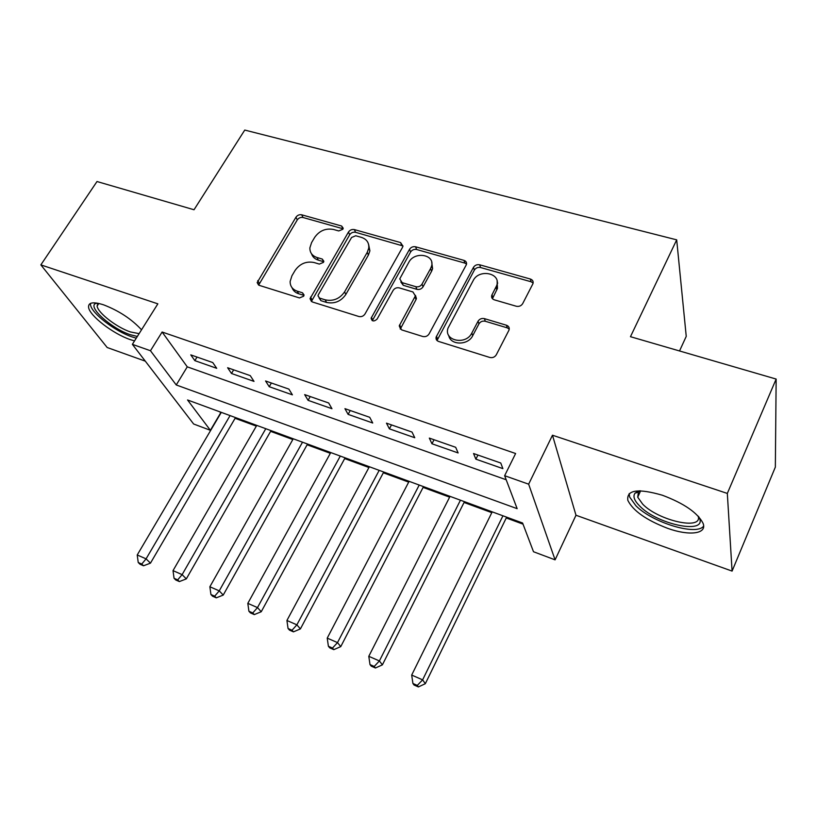 <?xml version="1.0" encoding="UTF-8"?>
<svg xmlns="http://www.w3.org/2000/svg" width="817" height="817" viewBox="0 0 817 817"><rect width="100%" height="100%" fill="white"/><g stroke="black" fill="none" stroke-linecap="round" stroke-linejoin="round"><path stroke-width="1.23" d="M342.864 229.24L343.211 228.219L341.629 226.023L301.718 214.81C299.359 214.391 297.429 215.188 295.948 217.22L257.171 282.58L259.306 285.378L299.471 297.939L303.669 296.203L304.057 294.998L302.494 292.792L297.225 291.158C292.476 289.463 290.106 286.236 290.127 281.477L291.924 275.789L295.121 270.386C299.972 263.636 306.283 261.021 314.065 262.523L319.314 264.085L323.471 262.369L323.838 261.266L322.266 259.06L317.016 257.508C312.145 255.823 309.776 252.596 309.888 247.796L311.604 242.567L314.739 237.277C319.508 230.66 325.758 228.055 333.51 229.465L338.738 230.945L342.864 229.24M662.403 495.245C637.883 488.157 626.363 489.883 627.854 500.402C633.114 510.86 646.37 520.163 667.612 528.323C689.15 536.146 707.43 534.022 703.059 523.299C697.595 512.749 684.043 503.405 662.403 495.245M141.535 329.792C131.568 319.059 118.914 310.736 103.575 304.823C93.107 301.524 88.113 302.382 88.583 307.386C89.625 315.832 113.226 333.918 130.271 339.606L134.539 340.903M516.283 306.242C519.071 306.783 521.205 305.915 522.686 303.628L532.919 283.744C533.583 281.477 532.735 279.904 530.356 279.026L479.691 264.8C477.016 264.31 474.943 265.157 473.472 267.353L436.135 337.074C435.706 339.178 436.544 340.638 438.637 341.455L489.792 357.458C492.59 358.05 494.755 357.172 496.287 354.813L509.001 330.109C509.675 327.78 508.828 326.157 506.458 325.237L484.42 318.63C481.673 318.079 479.548 318.947 478.047 321.234L471.807 333.081C465.915 345.54 443.529 340.801 447.992 328.179L473.176 280.609C479.007 268.385 501.607 273.123 496.644 285.674L491.763 295.294C491.211 297.47 492.059 298.981 494.295 299.829L516.283 306.242M504.64 475.698L528.65 484.175L555.09 559.849L533.501 551.741L522.594 523.013L187.553 399.973L210.388 430.304L193.639 424.003L132.374 344.345L150.471 350.738L176.247 384.96L517.151 508.664L504.64 475.698L515.619 453.517L162.113 332.019L150.471 350.738M132.374 344.345L157.855 303.842L40.85 264.882L96.998 181.527L194.027 209.755L244.753 130.066L676.69 239.851L630.469 336.696L776.15 379.068L727.324 493.427L552.476 435.216L528.65 484.175M402.536 247.316L402.955 246.193L400.585 242.578L354.374 229.597C351.913 229.158 349.952 229.975 348.471 232.048L310.031 298.726L312.298 301.943L358.857 316.506C361.42 317.037 363.473 316.199 365.005 313.973L402.536 247.316M415.598 246.795L463.964 260.378C466.047 261.123 466.875 262.502 466.446 264.524L429.088 333.908C427.557 336.195 425.443 337.053 422.767 336.492L401.678 329.894L399.237 325.871L415.363 295.917L412.932 291.955L399.258 287.88C396.674 287.38 394.621 288.217 393.12 290.413L377.107 319.079C374.023 321.796 372.021 321.51 371.102 318.222L409.542 249.297C411.022 247.163 413.045 246.325 415.598 246.795L416.639 249.512L464.873 263.105L463.964 260.378M776.15 379.068L775.343 467.12L732.083 571.093L727.324 493.427M40.85 264.882L107.18 347.511L145.293 361.155M212.757 362.554L190.78 354.884L194.855 360.644L216.719 368.314L212.757 362.554M250.257 375.636L227.626 367.742L231.497 373.492L254.005 381.386L250.257 375.636M288.881 389.106L265.566 380.977L269.222 386.717L292.404 394.846L288.881 389.106M328.679 402.985L304.659 394.611L308.08 400.34L331.957 408.714L328.679 402.985M369.713 417.303L344.937 408.663L348.113 414.372L372.726 423.002L369.713 417.303M412.023 432.06L386.472 423.155L389.382 428.843L414.76 437.738L412.023 432.06M455.682 447.297L429.323 438.096L431.948 443.764L458.123 452.945L455.682 447.297M162.113 332.019L187.267 366.843L506.183 479.763M475.862 459.154L502.884 468.631L500.76 463.014L473.543 453.527L475.862 459.154L477.935 455.059M219.753 411.799L220.876 413.075M235.092 418.304L256.354 426.117M270.611 431.356L292.823 439.526M307.131 444.785L330.344 453.312M344.682 458.582L368.947 467.508M383.326 472.788L408.694 482.112M423.104 487.402L449.626 497.155M464.056 502.465L491.803 512.657M506.254 517.968L523.023 524.136M679.53 350.963L686.239 336.369L676.69 239.851M552.476 435.216L575.985 515.251L732.083 571.093M575.985 515.251L555.09 559.849M220.6 412.983L210.388 430.304M187.267 366.843L176.247 384.96M194.855 360.644L197.03 357.06M231.497 373.492L233.662 369.846M269.222 386.717L271.377 382.999M308.08 400.34L310.225 396.551M348.113 414.372L350.238 410.512M389.382 428.843L391.496 424.901M431.948 443.764L434.041 439.74M311.573 253.832C312.584 256.926 314.831 259.03 318.324 260.143L317.016 257.508M322.266 259.06L323.552 261.695L318.324 260.143M292.016 287.666C293.099 290.617 295.294 292.629 298.603 293.732L297.225 291.158M302.494 292.792L303.853 295.366L298.603 293.732M341.629 226.023L342.854 228.729L303.036 217.506C300.676 217.087 298.756 217.884 297.276 219.906L258.642 285.092M402.995 245.968L355.558 232.304C353.118 231.865 351.147 232.682 349.676 234.755L311.369 301.504M355.732 235.756L351.586 237.481L318.364 294.671L317.987 295.815L319.58 298.103L325.227 299.849C333.244 301.483 339.698 298.828 344.59 291.863L367.221 252.392L368.733 248.164C369.233 242.792 366.772 239.177 361.349 237.349L355.732 235.756M319.038 297.858L320.897 300.666L319.58 298.103M368.59 244.324L369.897 250.85L368.396 255.067L345.846 294.457C340.965 301.402 334.531 304.057 326.534 302.423L320.897 300.666M466.548 264.044L464.873 263.105M415.455 295.376L416.425 298.542L416.027 299.573L400.269 329.128M416.639 249.512C414.086 249.052 412.074 249.879 410.604 252.014L372.317 320.673M430.569 268.589L431.58 266.025C435.053 254.322 414.393 251.074 408.796 262.328L399.758 278.883L402.168 282.662L415.833 286.696C418.447 287.206 420.5 286.358 422.001 284.153L430.569 268.589L431.58 271.275L432.591 268.722L431.733 262.41M400.8 281.936L403.261 285.307L402.168 282.662M431.58 271.275L423.043 286.818C421.552 289.004 419.499 289.851 416.895 289.341L403.261 285.307M497.124 281.416L497.471 288.37L492.437 298.705M448.758 335.481C450.238 345.397 468.1 345.611 472.726 335.675L471.807 333.081M509.257 329.118L507.275 327.862L485.298 321.265C482.561 320.713 480.447 321.571 478.946 323.859L472.726 335.675M533.133 283.029L531.091 281.763L480.559 267.527C477.894 267.036 475.831 267.884 474.36 270.08L437.024 340.515M221.295 412.371L137.225 554.978L146.08 558.848L150.461 563.158L235.51 417.589M141.76 564.057L138.226 562.504L140.003 564.22L143.526 565.773L141.76 564.057L146.08 558.848L230.077 415.587M138.226 562.504L137.225 554.978M150.461 563.158L143.526 565.773M137.338 336.451L130.22 334.684C112.021 328.781 87.868 307.539 95.334 303.577L96.59 303.036M97.958 303.27L97.1 306.089C97.887 312.88 116.78 327.423 130.454 331.947L139.104 333.642M90.452 303.413L90.513 304.802C91.524 313.228 114.931 331.212 131.864 336.839L136.265 338.167M698.719 516.712C709.616 535.237 658.093 525.26 639.782 506.111C634.258 500.627 632.685 496.307 635.075 493.131L639.282 490.813M640.068 490.813L638.383 492.12L637.73 497.206L642.693 504.16C658.431 520.633 702.937 530.723 698.178 516.13M629.202 493.57L629.652 497.042L635.892 505.743C652.17 522.461 696.452 536.146 703.641 526.107M256.763 425.391L173.02 570.644L182.13 574.627L186.317 578.885L271.03 430.63M177.687 579.886L174.052 578.283L175.747 579.978L179.383 581.571L177.687 579.886L182.13 574.627L265.791 428.711M174.052 578.283L173.02 570.644M186.317 578.885L179.383 581.571M293.242 438.79L209.867 586.759L219.252 590.865L223.225 595.072L307.539 444.04M214.677 596.175L210.929 594.521L212.543 596.196L216.291 597.84L214.677 596.175L219.252 590.865L302.515 442.191M210.929 594.521L209.867 586.759M223.225 595.072L216.291 597.84M330.752 452.557L247.817 603.365L257.488 607.593L261.236 611.739L345.101 457.826M252.77 612.954L248.909 611.249L250.441 612.903L254.291 614.598L252.77 612.954L257.488 607.593L340.301 456.07M248.909 611.249L247.817 603.365M261.236 611.739L254.291 614.598M369.355 466.742L286.92 620.481L296.877 624.831L300.401 628.916L383.735 472.012M292.026 630.244L288.044 628.487L289.484 630.111L293.456 631.858L292.026 630.244L296.877 624.831L379.19 470.347M288.044 628.487L286.92 620.481M300.401 628.916L293.456 631.858M497.737 283.07L497.114 283.713M409.103 481.336L327.229 638.118L337.503 642.611L340.76 646.615L423.502 486.615M332.488 648.065L328.393 646.257L329.721 647.85L333.816 649.648L332.488 648.065L337.503 642.611L419.223 485.043M328.393 646.257L327.229 638.118M340.76 646.615L333.816 649.648M450.034 496.358L368.794 656.306L379.394 660.943L382.387 664.864L464.464 501.658M374.227 666.447L369.999 664.578L371.224 666.141L375.442 668L374.227 666.447L379.394 660.943L460.451 500.188M369.999 664.578L368.794 656.306M382.387 664.864L375.442 668M492.202 511.851L411.686 675.067L422.624 679.856L425.33 683.696L506.652 517.151M417.293 685.412L412.922 683.482L414.035 685.014L418.396 686.934L417.293 685.412L422.624 679.856L502.945 515.793M412.922 683.482L411.686 675.067M425.33 683.696L418.396 686.934M259.224 283.172L257.764 280.619M297.276 219.906L295.948 217.22M303.036 217.506L301.718 214.81M311.931 299.614L310.583 297.051M349.676 234.755L348.471 232.048M355.558 232.304L354.374 229.597M401.658 245.294L400.585 242.578M326.534 302.423L325.227 299.849M345.846 294.457L344.59 291.863M368.396 255.067L367.221 252.392M400.779 327.321L399.656 324.757M416.027 299.573L414.965 296.949M372.623 319.876L371.429 317.313M410.604 252.014L409.542 249.297M416.895 289.341L415.833 286.696M423.043 286.818L422.001 284.153M492.855 297.408L492.008 294.723M496.828 289.861L495.99 287.165M478.946 323.859L478.047 321.234M485.298 321.265L484.42 318.63M507.275 327.862L506.458 325.237M437.503 338.779L436.482 336.216M474.36 270.08L473.472 267.353M480.559 267.527L479.691 264.8M531.091 281.763L530.356 279.026M492.59 297.919L491.793 297.684M258.601 285.062L257.171 282.58M311.379 301.289L310.031 298.726M369.897 250.85L368.733 248.164M400.35 328.434L399.237 325.871M416.425 298.542L415.363 295.917M372.215 320.611L371.102 318.222M432.591 268.722L431.58 266.025M492.61 297.97L491.763 295.294M497.471 288.37L496.644 285.674M437.156 339.637L436.135 337.074M97.591 303.209L95.334 303.577M98.816 303.454L97.1 306.089M638.383 492.12L635.075 493.131M640.62 490.823L637.73 497.206"/></g></svg>
